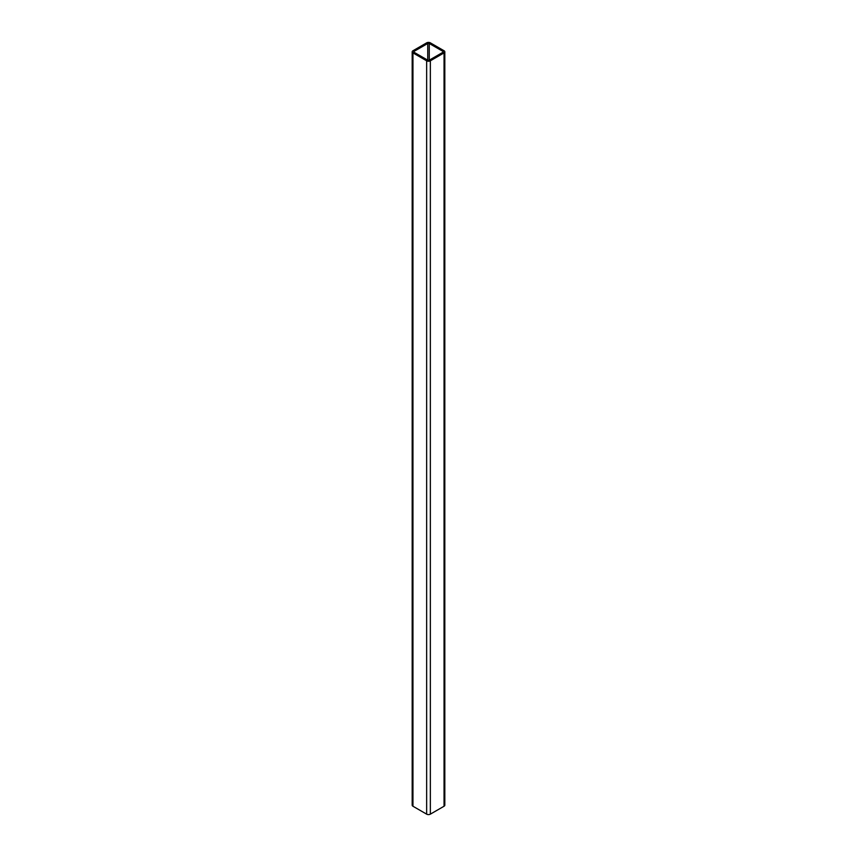 <?xml version="1.0" encoding="UTF-8"?>
<svg xmlns="http://www.w3.org/2000/svg" width="857" height="857" viewBox="0 0 857 857"><rect width="100%" height="100%" fill="white"/><g stroke="black" fill="none" stroke-linecap="round" stroke-linejoin="round"><path stroke-width="1.29" d="M444.044 52.898A2.614 1.51 0 0 0 444.815 51.827A2.614 1.51 0 0 0 444.044 50.756L430.353 42.85A2.614 1.51 0 0 0 426.647 42.85L412.956 50.756A2.614 1.51 0 0 0 412.185 51.827A2.614 1.51 0 0 0 412.956 52.898L426.647 60.804A2.614 1.51 0 0 0 430.353 60.804L444.044 52.898L444.044 806.244A2.614 1.51 0 0 0 444.815 805.173L444.815 51.827M442.962 52.266A1.071 0.621 0 0 0 442.962 51.388L429.261 43.482A1.071 0.621 0 0 0 427.739 43.482L414.038 51.388A1.071 0.621 0 0 0 414.038 52.266L427.739 60.172A1.071 0.621 0 0 0 429.261 60.172L442.962 52.266L442.962 51.388M412.185 51.827L412.185 805.173A2.614 1.51 0 0 0 412.956 806.244L426.647 814.15A2.614 1.51 0 0 0 430.353 814.15L444.044 806.244M412.956 52.898L412.956 806.244M426.647 60.804L426.647 814.15M430.353 60.804L430.353 814.15M429.261 43.482L429.261 60.172M427.739 43.482L427.739 60.172M414.038 51.388L414.038 52.266"/></g></svg>

